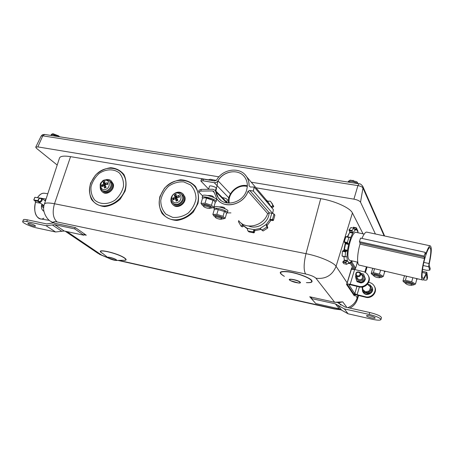 <?xml version="1.0" encoding="UTF-8"?>
<svg xmlns="http://www.w3.org/2000/svg" width="454" height="454" viewBox="0 0 454 454"><rect width="100%" height="100%" fill="white"/><g stroke="black" fill="none" stroke-linecap="round" stroke-linejoin="round"><path stroke-width="0.68" d="M208.636 189.068L200.855 181.021L202.949 180.76L214.186 182.661C215.769 182.826 217.035 182.19 217.994 180.76C223.64 170.426 239.468 168.474 245.058 177.639C246.863 180.42 247.595 183.575 247.248 187.11L246.698 189.891C243.599 202.609 225.116 207.699 218.374 197.899L215.179 190.339L212.812 189.227L201.122 189.38L200.912 191.049L212.614 190.907L213.794 191.457L217.035 199.085C224.265 209.481 243.826 204.709 248.009 191.276L249.717 190.43L269.25 212.807L267.656 213.584C263.836 226.132 245.546 230.422 238.656 220.604M202.643 195.901L198.727 191.9L200.912 191.049M249.717 190.43L253.349 191.043L254.144 186.991L273.37 209.629L272.661 213.42L269.25 212.807M230.91 212.892L227.289 212.898M264.08 197.359L266.197 199.868L267.764 203.029M253.349 191.043L272.661 213.42M267.656 213.584L248.009 191.276M254.144 186.991L250.387 187.042L249.053 185.93C249.167 182.48 248.338 179.387 246.573 176.663C240.399 166.465 222.835 168.61 216.581 180.068L214.674 181.015L203.443 179.131L202.949 180.76M201.111 189.454L198.931 190.237L198.727 191.872M203.432 179.16L201.349 179.398L200.855 181.021M46.07 199.022L41.762 198.353M39.816 198.052L34.856 197.28L33.761 199.981L38.057 200.657M40.389 203.159L35.452 202.376L35.1 200.912L38.232 201.406M49.367 220.394L40.741 218.953C35.423 217.256 33.664 211.734 35.452 202.376M35.1 200.912L33.761 199.981M37.472 197.689C39.436 194.635 41.632 193.137 44.055 193.194L44.861 193.319M424.496 258.547C421.567 269.143 420.642 280.6 422.674 279.999C423.576 279.8 424.711 277.956 426.073 274.466L426.488 274.12L427.049 279.55L427.52 277.871L426.942 272.678L426.754 272.315L426.113 273.365C424.882 276.509 423.86 278.171 423.049 278.347C421.142 278.932 422.129 267.849 424.921 258.144L425.676 255.608C427.345 250.512 428.729 247.805 429.83 247.487C431.374 248.4 431.101 253.758 429.024 263.547L428.695 266.765L429.802 270.147L430.227 268.62L429.126 265.215L429.291 263.609C431.595 252.776 431.89 246.851 430.182 245.83C429.098 246.102 427.719 248.633 426.045 253.417L425.523 254.127L425.33 252.367L424.223 256.073L424.496 258.547L359.999 244.138C356.992 254.342 356.787 265.584 359.506 265.176L422.334 279.919M429.802 270.147L426.766 270.323L422.526 269.353M425.432 253.281L426.045 253.417M425.33 252.367L360.567 238.112L359.398 241.67L424.223 256.073M424.598 257.214L360.016 242.833L359.999 244.138M412.022 285.05L412.987 285.055L413.872 284.459C413.1 282.399 401.024 280.107 404.65 282.694L405.484 283.2M411.988 285.169L412.255 284.215C412.692 283.307 405.836 281.367 405.723 282.365L405.45 283.313C405.564 282.32 412.425 284.261 411.988 285.169L411.721 285.362C408.804 285.294 406.71 284.607 405.45 283.313M404.962 275.839L404.304 276.344L402.959 281.06L405.416 280.283L411.704 281.775L415.472 284.034L413.577 284.947M415.472 284.034L416.812 279.278L416.034 278.438M412.856 277.695L411.704 281.775M404.225 282.303L402.959 281.06M406.568 276.219L405.416 280.283M379.953 277.422L380.912 277.439C385.798 276.974 371.168 272.088 372.303 274.562L373.602 275.561M379.913 277.547L380.191 276.617C380.628 275.731 373.96 273.773 373.841 274.749L373.563 275.68C373.687 274.71 380.35 276.668 379.913 277.547L379.703 277.717C376.894 277.666 374.845 276.985 373.563 275.68M373.154 268.376L372.564 268.882L371.196 273.512L373.37 272.689L379.453 274.131L383.295 276.39L381.474 277.337M383.295 276.39L384.657 271.725L383.868 270.89M374.544 268.706L373.37 272.689M380.628 270.13L379.453 274.131M372.376 274.676L371.196 273.512M372.836 268.637L372.394 268.201M385.429 271.259L384.589 271.963M404.571 276.123L404.1 275.64M417.578 278.801L416.761 279.448M427.049 279.55C426.703 280.186 425.67 280.328 423.962 279.982L423.134 279.789M360.016 242.833L359.398 241.67M367.053 232.181L366.582 232.079C365.232 232.221 363.688 234.332 361.957 238.418M221.773 218.919L222.778 218.936C227.919 218.209 210.52 213.096 214.458 216.49L215.309 217.018M221.728 219.078L222.012 218.102C222.443 217.211 215.661 215.219 215.554 216.206L215.264 217.177C215.372 216.195 222.159 218.187 221.728 219.078C221.336 219.481 220.077 219.373 217.948 218.749C216.195 218.153 215.298 217.625 215.264 217.177M216.161 209.061L225.377 211.785M225.139 218.351L226.557 213.505L225.366 211.774L216.2 209.061L214.299 209.572L212.864 214.419L216.836 214.339L223.016 216.314L225.139 218.351L223.345 218.828M214.038 216.087L212.864 214.419M224.446 211.439L223.016 216.314M218.278 209.459L216.836 214.339M210.236 208.08L211.218 208.097C212.994 207.223 211.031 206.02 205.327 204.493C202.353 204.062 201.485 204.419 202.711 205.56L203.54 206.076M210.196 208.21L210.497 207.206C210.962 206.241 203.931 204.141 203.801 205.202L203.5 206.207C203.63 205.151 210.662 207.257 210.196 208.21C209.799 208.641 208.511 208.539 206.332 207.904C204.476 207.268 203.534 206.701 203.5 206.207M204.51 197.774L207.313 197.848L213.987 200.617M213.76 207.455L215.253 202.444L213.947 200.589L206.559 198.148L204.606 197.768L202.507 198.341L201.003 203.358L205.049 203.199L211.473 205.265L213.76 207.455L211.825 207.989M212.977 200.214L211.473 205.265M206.559 198.148L205.049 203.199M202.251 205.123L201.003 203.358M202.524 198.336L202.161 197.501L202.683 195.77C202.966 193.472 217.614 197.848 216.603 199.93L216.093 201.661L215.145 202.2M202.161 197.501C202.444 195.22 217.091 199.595 216.093 201.661M214.316 209.566L213.947 208.783L214.441 207.115C214.691 204.975 228.81 209.124 227.874 211.059L227.386 212.733L226.438 213.232M213.947 208.783C214.186 206.661 228.317 210.815 227.386 212.733M208.573 189.284L209.487 186.231C209.646 185.073 216.643 187.167 216.149 188.223L215.44 190.601M207.688 195.526C210.934 195.362 212.881 195.878 213.516 197.07L213.431 197.354M216.274 180.459L210.338 179.268L208.063 179.903M210.02 179.296L216.348 180.38M211.836 180.539L212.114 179.597M222.318 197.598C225.195 198.08 226.892 198.801 227.397 199.76L226.716 202.075M219.174 206.893C222.312 206.706 224.219 207.177 224.889 208.307L224.787 208.641M213.965 206.774L214.413 207.206M247.595 228.992L243.282 225.661M271.214 207.092L272.094 208.125M272.74 213.261L273.983 214.271L272.553 219.373L269.892 219.588L270.777 220.582L267.179 225.394L266.282 224.412L269.892 219.588L271.804 213.267M260.868 229.446L255.137 230.626L254.2 229.667L259.943 228.481L266.282 224.412L266.787 227.085L262.196 230.03L259.943 228.481L260.868 229.446M241.148 223.079L242.856 225.241L247.311 228.356L254.2 229.667L253.02 231.92L248.032 230.961L247.595 230.292L247.549 228.589M267.65 201.179L270.317 201.179L271.492 202.745L272.877 205.373L271.18 206.973L267.65 201.179L266.265 199.97M248.758 226.041C256.147 229.469 266.606 224.072 268.711 215.667L269.211 212.83M272.054 208.006L272.286 207.45L271.407 206.411M272.57 205.861L273.444 206.899L272.286 207.45M273.444 206.899L273.751 206.411L271.197 202.229M271.855 219.594L272.735 220.593L273.433 220.372L274.852 215.281L274.642 214.787M270.777 220.582L271.361 220.292L270.476 219.293M272.735 220.593L271.361 220.292M266.169 225.053L267.071 226.035L267.179 225.394M267.071 226.035L267.735 227.284L266.833 226.313M261.544 229.872L263.11 230.99L267.69 228.056L267.735 227.284M253.707 230.076L254.643 231.029L255.137 230.626M254.643 231.029L254.393 232.369L253.451 231.415M247.895 230.882L248.985 231.909L253.962 232.868L254.393 232.369M242.856 225.241L240.926 225.984L238.475 221.756L238.73 220.695M242.294 225.195L243.815 226.194M243.265 226.16L242.391 226.921L241.414 225.961M240.995 226.052L242.391 226.921M247.339 185.714C237.754 183.388 226.932 193.398 228.487 203.108M229.293 203.137C227.221 193.756 238.083 183.705 247.299 186.526M178.876 197.235L178.672 195.748L179.029 195.385L176.22 196.383L176.067 194.187L174.268 194.982L174.994 196.792L174.733 197.314L172.645 198.199L174.608 198.79M176.18 196.247L175.641 196.571L174.268 194.982M172.645 198.199L173.167 199.936L175.443 198.455L176.129 201.145L176.163 200.73L176.924 200.481L176.163 200.73M176.129 201.145L177.934 200.356L176.742 198.131L177.009 197.609L179.563 197.121L179.029 195.385M177.718 202.376C171.833 204.992 169.149 195.963 175.011 193.438C180.857 190.782 183.632 199.817 177.718 202.376M181.311 193.903L182.082 194.528C187.445 199.465 177.514 209.084 173.031 203.307M175.641 196.571L176.396 197.683L175.681 198.602M176.788 199.278L176.827 200.498M178.672 196.837L178.246 197.348M175.573 192.842C178.547 191.599 181.044 192.002 183.076 194.051L184.279 196.281C186.509 202.756 176.657 209.334 172.435 204.215C170.903 202.433 170.505 200.288 171.243 197.768M182.905 193.864L184.823 196.781C187.008 203.103 177.542 209.68 173.184 204.89M164.462 188.234L159.91 196.486C158.605 202.66 159.314 208.307 162.044 213.431C165.88 217.71 170.823 220.059 176.878 220.479C183.081 219.549 188.569 216.723 193.336 212.007L197.95 203.545C199.192 197.235 198.37 191.537 195.481 186.458C191.52 182.292 186.537 180.073 180.539 179.79C174.461 180.811 169.098 183.626 164.462 188.234M347.31 236.795L349.472 232.8M343.922 257.089L343.837 256.601M343.888 250.347L345.267 242.969M59.116 136.268L52.783 133.851M59.485 136.779L58.748 135.916L53.294 133.828C52.443 133.635 51.699 134.026 51.058 134.997L52.636 134.651L58.089 136.563M357.298 182.224L356.498 181.662L351.05 180.283L350.074 180.391M352.957 180.369L353.274 180.42M375.413 233.986L360.533 202.183C359.596 200.855 357.389 199.845 353.91 199.147L251.238 182.179M218.942 176.839L37.847 146.903L35.741 147.136L36.439 148.288L57.198 165.046M363.052 233.861L352.435 212.971C350.221 207.938 334.802 200.912 320.706 198.659L255.988 187.791M208.329 179.79L70.569 156.653C64.008 155.637 60.32 156.085 59.502 158.009L44.396 204.141C45.031 202.734 48.396 202.609 54.491 203.755C52.153 212.183 53.016 218.249 57.073 221.961L305.587 273.972C310.808 275.198 314.253 276.611 315.933 278.223L334.655 302.256L311.075 297.069M346.601 284.414L347.094 282.78L346.601 284.414L354.381 295.912L354.846 294.351L357.185 297.841L357.934 295.321M43.89 211.286L43.175 210.792C41.473 209.192 41.036 207.041 41.864 204.351M45.23 200.032L45.86 199.658M45.559 200.577L44.997 200.651M42.228 204.442L43.845 206.439M38.868 202.092L43.993 205.622M43.766 207.064L42.33 206.859L43.703 207.756M44.475 200.282L45.718 200.095M42.33 206.859L41.853 204.181M39.873 198.029C38.057 199.141 37.642 200.441 38.63 201.928L40.4 202.166C42.211 201.06 42.631 199.76 41.655 198.273L39.873 198.029M39.685 198.267C41.933 198.602 42.074 199.709 40.105 201.587C37.864 201.253 37.722 200.14 39.685 198.267M356.515 276.685C356.617 280.084 358.388 281.287 361.832 280.288C364.38 277.814 364.153 275.72 361.151 273.995M356.032 275.901L358.189 279.233C361.18 280.368 362.615 279.38 362.496 276.259L362.213 275.782M356.748 281.043L357.219 281.803L361.974 282.791L365.396 279.289L363.586 274.04L364.942 278.523L361.515 282.03L356.748 281.043L355.414 276.565L356.004 275.862M360.788 273.382L363.586 274.04M365.396 279.289L364.942 278.523M361.974 282.791L361.515 282.03M360.073 272.372C357.02 271.237 355.573 272.252 355.732 275.419L356.322 276.208C359.347 277.354 360.799 276.35 360.68 273.2L360.073 272.372M359.613 272.599C360.578 275.385 359.574 276.412 356.6 275.686C355.635 272.899 356.64 271.872 359.613 272.599M360.544 282.57L361.282 282.927C363.279 282.615 364.551 281.525 365.101 279.647M360.72 282.66L360.68 282.944L359.903 282.45M363.138 281.747L364.278 280.589M359.188 282.297L359.897 282.479M360.68 282.944L358.314 282.087M364.715 276.946L365.186 278.546M367.57 284.306L369.925 284.879L370.521 286.939L367.57 284.306M362.723 286.979L362.655 289.334L362.252 287.059M371.236 289.204L369.539 290.787L370.521 286.939L371.661 289.924L368.387 293.278L363.813 292.302L362.655 289.334L365.595 291.984L363.365 291.593M367.95 292.569L365.595 291.984L369.539 290.787L367.95 292.569L368.387 293.278M369.925 284.879L371.661 289.924M369.948 284.919L371.877 287.093C374.59 292.648 364.937 296.916 362.53 291.247L362.258 287.955M367.456 284.21L369.84 284.857M371.786 286.9L372.195 287.637C374.851 293.046 365.584 297.398 362.973 291.99M368.194 275.419L368.393 275.845C367.371 273.626 365.64 272.201 363.2 271.56L354.608 269.517L351.379 269.37L346.941 283.898M368.727 276.441C371.378 281.889 365.181 288.665 359.165 286.905L350.567 284.789L348.905 284.737L354.812 293.659L356.992 286.366M346.992 283.971L350.187 284.215L358.802 286.332C364.834 288.097 371.043 281.304 368.393 275.845M353.553 293.721L357.451 295.202L365.72 297.274C371.514 298.999 377.444 292.501 374.891 287.24L374.578 286.695C377.138 291.962 371.19 298.471 365.391 296.751L357.105 294.674L354.812 293.659M374.38 286.275L374.891 287.24M368.648 282.326L369.579 282.547C371.928 283.177 373.591 284.556 374.578 286.695M75.148 227.596L74.694 228.884L83.808 235.217L84.279 233.889M83.808 235.217L64.201 231.024L55.547 231.977L36.575 227.885C30.804 226.716 21.968 222.698 22.7 221.558L23.347 219.821C23.608 219.333 24.959 219.333 27.393 219.832L46.637 223.913L53.351 222.897M34.924 225.456L35.531 226.115C35.395 227.028 27.393 224.197 27.881 223.408C29.368 223.147 31.718 223.828 34.924 225.456M74.694 228.884L54.786 224.679L45.99 225.678L26.741 221.58C24.306 221.075 22.961 221.07 22.7 221.558M311.433 298.545L335.381 303.857L344.376 308.907L369.21 314.452C376.417 316.268 380.333 317.97 380.951 319.571C380.321 320.45 377.478 320.359 372.433 319.293L348.093 313.805L339.269 308.828L315.774 303.573L311.433 298.545L311.79 297.222M337.748 302.642L344.881 306.978L369.709 312.494C376.911 314.304 380.821 316.012 381.434 317.624L380.951 319.571M366.616 315.95L366.56 315.757C366.605 314.662 375.6 317.057 375.129 318.038C375.1 319.031 367.207 317.091 366.616 315.95M351.566 268.218L346.737 284.227L354.404 295.588L354.075 294.493M346.737 284.227L346.845 283.858M357.411 262.134L355.527 268.507L354.614 269.523M351.209 261.68L350.959 262.508L351.89 262.049L352.23 260.925M355 269.171L350.959 262.508L350.437 262.656M354.381 295.912L346.51 284.391M84.637 234.139L84.279 234.326L86.283 235.229L75.375 227.607L74.541 227.431M310.973 297.024L309.724 296.746L315.133 302.829M339.359 302.58L342.73 301.853L338.883 302.58M356.049 232.334L355.635 232.244C353.876 232.59 352.032 235.745 350.113 241.715C347.333 252.469 347.185 258.672 349.659 260.324L357.746 262.208M357.837 230.814L357.996 232.176L356.725 229.741L356.345 227.829L356.759 228.345M358.104 232.783L357.996 232.176M356.742 229.747L355.13 230.008L352.718 233.129L350.749 237.499L348.627 244.451L347.48 250.33L346.958 256.879L347.327 260.675L349.069 262.951L350.312 262.401L351.697 260.8M348.678 262.877L346.743 264.336L345.744 262.741L347.327 260.675L344.285 259.96L343.911 256.618M346.527 256.782L345.136 256.686L345.511 251.936L347.48 250.33L344.41 249.632L345.556 243.758L348.627 244.451L347.35 242.527L348.888 237.476L350.749 237.499L347.679 236.818L349.659 232.459L352.718 233.129L352.054 230.496L353.802 228.249L355.039 229.991M346.209 262.253L343.173 261.538L342.713 262.032L343.723 263.621L346.748 264.336L343.723 263.621M346.124 251.403L343.054 250.699L342.441 251.232L342.078 255.977L345.222 256.873M349.325 237.249L346.317 236.574L345.812 236.801L344.268 241.834L344.648 242.521L347.724 243.213M350.999 227.641L348.99 229.832L349.217 230.547L352.281 231.217M353.751 228.203L353.535 227.562L356.555 228.209M357.905 231.092L356.345 227.829L353.326 227.176L353.535 227.562M352.803 232.505L349.739 231.835L349.217 230.547M349.739 231.835L349.659 232.459M348.57 243.877L345.494 243.185L344.648 242.521M345.494 243.185L345.556 243.758M344.41 249.632L344.126 250.194L347.196 250.897M343.054 250.699L344.126 250.194M344.285 259.96L344.138 260.511L347.179 261.22M343.173 261.538L344.138 260.511M348.292 263.297L349.336 263.587L350.312 262.401M95.385 175.244L90.641 183.002C89.018 188.881 89.285 194.323 91.447 199.334C94.676 203.568 99.051 205.997 104.579 206.621C110.333 205.946 115.56 203.437 120.265 199.085L125.083 191.14C126.666 185.13 126.303 179.636 124.004 174.654C120.65 170.511 116.224 168.196 110.736 167.713C105.078 168.474 99.959 170.982 95.385 175.244M105.436 179.88C107.717 179.131 109.652 179.466 111.236 180.891L113.352 184.176C114.834 189.982 106.559 195.958 102.564 191.997M111.236 180.891L112.717 183.683C114.215 189.556 105.776 195.543 101.827 191.435L100.476 189.369L100.158 186.747M109.63 180.959L110.367 181.464C115.645 185.624 106.781 195.555 102.309 190.498L102.246 190.447M105.22 185.385L104.193 185.595M106.928 184.438L107.49 182.633L104.795 183.529L104.851 181.379L103.149 182.077L105.22 184.795M107.269 184.012L107.422 184.369M105.424 186.265L105.334 187.44M103.149 182.077L103.62 183.836L103.342 184.33L101.435 185.101L101.798 186.793L103.892 185.431L104.431 188.058L106.14 187.36L105.135 185.187L105.413 184.693L107.853 184.318L107.49 182.633M104.431 188.058L105.22 187.485L104.511 187.655M101.435 185.101L103.376 185.572M105.878 189.29C100.306 191.594 98.456 182.837 104.017 180.618C109.562 178.286 111.485 187.054 105.878 189.29M43.856 218.198C37.932 222.091 32.501 212.143 35.526 202.388L35.168 200.923L33.829 199.993L34.924 197.291M37.546 197.7C39.787 194.261 42.25 192.802 44.929 193.325M202.989 180.806L214.226 182.701C215.809 182.866 217.074 182.23 218.034 180.8C223.374 171.113 237.879 168.57 244.133 176.407M200.957 191.089L212.654 190.947L213.698 191.344M219.498 199.17C217.489 197.115 216.252 194.63 215.775 191.713L214.975 190.101M218.278 200.492C226.274 209.271 244.087 203.908 248.043 191.316L249.757 190.47L253.389 191.089L254.178 187.037M249.087 185.958C249.206 181.833 248.026 178.28 245.552 175.295M215.775 191.713L218.034 180.8M215.735 191.656L226.824 202.915M428.695 266.765L423.179 265.511M427.52 277.871L427.072 279.306M422.169 272.457L426.113 273.365M423.843 262.378L429.024 263.547M212.614 190.907L214.123 192.422M228.827 197.876L214.186 182.661M217.994 180.76L230.422 193.909M273.751 206.411L272.877 205.373M273.983 214.271L274.852 215.281M273.433 220.372L272.553 219.373M266.787 227.085L267.69 228.056M263.11 230.99L262.196 230.03M253.02 231.92L253.962 232.868M248.985 231.909L248.032 230.961M178.672 195.748L179.148 197.189M174.574 195.458L176.078 194.76M173.593 199.578L173.212 198.154M177.764 200.038L176.339 200.696L177.758 200.032M182.082 194.528L181.401 193.994C176.498 188.943 167.713 197.342 172.355 202.632C174.007 204.436 176.107 204.85 178.666 203.88C182.968 201.077 183.881 197.779 181.401 193.994L180.493 193.291M174.994 196.792L176.396 197.683M174.733 197.314L175.936 198.591M175.556 198.653L176.981 199.618M176.663 196.463L177.679 197.456M165.971 214.192L172.702 217.381C178.042 217.812 183.161 216.416 188.058 213.193C192.309 209.067 194.959 204.209 196.009 198.625C195.878 193.126 194.04 188.558 190.493 184.909L183.711 181.884C178.422 181.566 173.388 182.996 168.616 186.185C164.467 190.226 161.845 194.982 160.756 200.447C160.79 205.878 162.526 210.463 165.971 214.192M164.972 216.059C176.629 226.574 199.221 213.533 198.33 196.571C198.114 179.585 175.664 174.467 164.581 188.319C157.243 198.687 157.379 207.932 164.972 216.059M347.923 182.043C350.329 180.777 353.575 181.288 357.661 183.575M359.063 183.791L357.911 185.607C360.572 186.123 362.258 186.912 362.962 187.962L362.632 186.044M44.679 134.458L42.784 135.831L357.911 185.607L353.91 199.147M384.623 235.978L362.859 186.543C361.401 184.455 360.101 183.535 358.966 183.779L44.469 134.424L42.557 134.679L41.161 136.041L42.784 135.831L37.847 146.903M360.533 202.183L362.962 187.962L384.129 235.87M366.418 266.799L364.829 272.139M358.558 295.475L357.485 299.078L357.185 297.841C355.658 302.506 352.554 305.775 347.889 307.647M352.435 212.971L336.074 266.322C333.741 262.384 319.128 256.192 305.985 253.667L54.491 203.755L70.569 156.653M347.094 282.78L336.074 266.322C332.328 275.351 325.614 279.318 315.933 278.223M350.074 263.042L353.938 269.375M352.713 269.205L351.742 267.627M354.404 295.588L354.784 294.323M320.706 198.659L305.985 253.667C303.669 263.473 303.539 270.243 305.587 273.972M350.187 284.215L354.608 269.517M359.403 286.956L357.105 294.674M359.165 286.905L358.802 286.332M365.391 296.751L365.72 297.274M351.373 268.972L351.561 269.273M26.741 221.58L27.393 219.832M54.786 224.679L64.201 231.024M52.363 224.957L61.812 231.29M45.99 225.678L55.547 231.977M369.21 314.452L369.709 312.494M339.269 308.828L335.381 303.857M341.686 310.196L337.85 305.241M348.093 313.805L344.376 308.907M338.837 302.619L340.721 305.088M354.131 294.027L354.018 294.408M355.59 268.201L351.89 262.049M306.382 282.632C311.132 282.938 312.908 282.195 311.711 280.402C309.554 277.536 297.217 272.933 288.324 271.702C279.091 270.868 277.78 272.423 284.391 276.373M284.102 276.174C278.211 272.44 279.806 271.038 288.875 271.969C297.535 273.24 309.219 277.649 311.296 280.396C312.437 282.053 310.916 282.791 306.734 282.609M300.338 282.263C298.204 279.738 284.919 277.661 290.634 280.725L298.772 283.046C300.253 283.109 300.775 282.848 300.338 282.263M57.073 221.961C53.493 221.325 52.681 221.751 54.628 223.243L75.375 227.607L86.283 235.229L83.979 234.735M108.251 257.895L101.77 255.159L67.01 231.625M339.337 308.845C338.565 309.293 336.584 309.18 333.401 308.493L118.931 260.386M122.994 260.267C126.433 260.545 127.046 259.836 124.827 258.139C117.365 252.634 92.332 247.504 102.82 253.559M299.929 282.257C301.547 284.119 291.491 281.957 289.896 280.107C288.154 278.206 298.369 280.385 299.929 282.257M107.933 257.628L102.593 253.377C93.592 247.833 117.558 252.969 124.521 258.133C126.575 259.688 126.161 260.397 123.284 260.261L116.457 260.454M114.039 260.165L115.838 260.477C116.854 260.522 116.984 260.273 116.235 259.722C113.738 257.917 105.283 256.073 108.415 258.008L110.044 258.837M115.929 259.716C118.341 261.368 110.958 259.705 108.58 258.071C106.094 256.402 113.562 258.071 115.929 259.716M44.396 204.141C41.603 210.134 46.359 218.862 50.411 221.223L54.872 223.294M84.234 234.009L84.132 234.292M311.614 297.864L311.149 297.081M101.77 255.159L97.854 253.253L65.268 231.256M334.757 302.279L342.73 301.853L346.867 307.42M333.401 308.493L334.235 308.953L341.368 309.883M342.713 262.032L345.744 262.741M345.136 256.686L342.078 255.977M342.441 251.232L345.511 251.936M347.35 242.527L344.268 241.834M345.812 236.801L348.888 237.476M352.054 230.496L348.99 229.832M350.76 227.59L353.802 228.249M356.838 229.423L354.585 228.941M349.642 263.439L348.405 263.144M94.852 200.197C100.215 204.697 108.256 204.663 115.191 200.038C119.374 196.23 122.143 191.667 123.494 186.35C123.755 181.072 122.387 176.617 119.374 172.985C113.903 168.644 105.964 168.848 99.199 173.422C95.107 177.156 92.378 181.628 90.999 186.838C90.664 192.048 91.946 196.503 94.852 200.197M93.904 201.956C103.881 212.449 125.508 200.764 125.866 184.466C126.853 168.156 106.565 162.424 95.436 175.335C87.997 185.022 87.486 193.898 93.904 201.956M105.175 183.581L106.276 184.534M104.006 185.646L105.595 186.617M103.342 184.33L104.709 185.601M103.62 183.836L105.192 184.744M110.367 181.464L109.59 180.93C105.663 179.324 103.075 179.653 101.832 181.929C99.704 183.388 99.625 186.044 101.588 189.891C103.001 191.236 104.755 191.531 106.849 190.765C111.275 187.911 112.189 184.63 109.59 180.93L108.829 180.414M105.998 187.071L104.551 187.65L105.998 187.065M102.218 186.435L101.985 185.079M103.416 182.542L104.795 181.935M107.161 182.968L107.496 184.364M220.723 200.248L218.374 197.899M44.055 193.194L47.795 193.762M423.049 278.347L422.742 278.274M422.282 271.288L426.754 272.315M366.582 232.079L430.182 245.83M216.74 208.959L216.2 209.061M224.934 211.365L225.366 211.774M205.146 197.666L204.606 197.768M213.505 200.163L213.947 200.589M215.179 190.339L227.664 203.034M246.573 176.663L266.197 199.868M273.864 213.891L274.738 214.901M271.492 202.745L272.366 203.789M175.443 198.455L176.878 199.334M176.254 196.429L177.168 197.569M183.62 194.55L183.076 194.051M51.058 134.997L50.882 135.428M347.917 182.043C349.069 180.539 350.119 179.954 351.05 180.283L356.498 181.662L358.297 183.671M41.161 136.041L35.741 147.136M365.425 272.462L367.07 266.952M45.434 200.963L41.655 198.273M362.496 276.259L360.68 273.2M371.877 287.093L372.195 287.637M346.828 284.039L351.685 267.939M354.228 294.72L346.89 283.824M355.527 268.507L357.446 262.14M290.634 280.725L298.772 283.046M108.415 258.008L115.838 260.477M75.534 227.783L75.046 227.562M54.775 223.3L74.825 227.516M54.713 223.283L52.028 222.307M52.863 222.704L53.192 222.925M310.53 296.944L334.689 302.285M340.335 302.466L334.712 302.29M357.485 299.078C356.169 303.136 353.638 306.144 349.892 308.09M333.855 308.868L117.983 260.414M108.812 258.252L99.284 254.223M364.176 234.099L355.635 232.244M354.773 229.304L356.169 229.605M353.326 227.176L356.345 227.829M353.876 228.231L350.834 227.573M349.393 237.255L346.317 236.574M345.392 256.958L342.401 256.266M349.336 263.587L348.263 263.331M351.788 260.817L349.955 263.161M104.829 183.564L105.833 184.613M103.892 185.431L105.51 186.31"/></g></svg>
